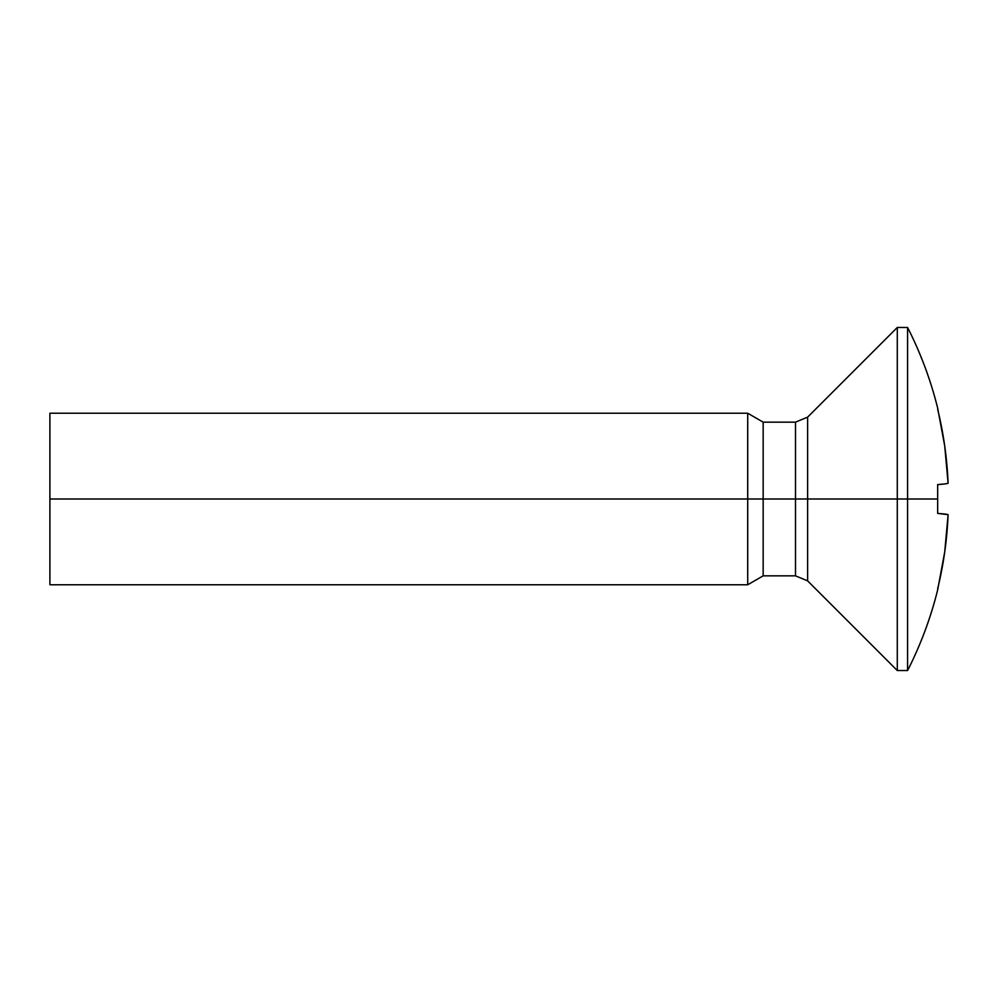<?xml version="1.0" encoding="UTF-8"?>
<svg xmlns="http://www.w3.org/2000/svg" width="998" height="998" viewBox="0 0 998 998"><rect width="100%" height="100%" fill="white"/><g stroke="black" fill="none" stroke-linecap="round" stroke-linejoin="round"><path stroke-width="1.5" d="M807.631 580.873L795.493 575.846L795.493 422.154L795.493 575.846L795.506 422.154L795.506 499L49.9 499L49.9 584.766L49.9 499L747.714 499L747.714 584.766L747.714 499L763.158 499L763.158 575.846L763.158 499L795.493 499L795.493 422.154L807.631 417.127L807.631 499L807.631 417.127L807.631 499L795.506 499L795.506 575.846L795.506 422.154L795.506 499L807.631 499L807.631 580.873L897.289 670.531L897.289 499L897.289 670.531L907.581 670.531L907.581 499L807.631 499L897.289 499L897.289 327.469L897.289 499L907.581 499L907.581 670.531A377.955 377.955 0 0 0 937.658 589.918L944.719 551.969L948.1 514.656L937.658 513.409L937.658 499L907.581 499L937.658 499L937.658 484.591L944.719 483.943L937.658 484.591A377.618 6.687 180 0 0 948.1 483.281L944.719 445.994L937.658 408.082A377.955 377.955 0 0 0 907.581 327.469A377.955 377.955 0 0 1 937.658 408.082M937.658 588.77A377.618 377.556 0 0 0 948.1 514.656A377.618 6.375 0 0 0 937.658 513.409L944.719 514.032M937.658 589.918A377.955 377.955 0 0 1 907.581 670.531M944.719 483.943L948.1 483.281A377.618 377.556 180 0 0 937.658 409.23M907.581 327.469L907.581 499L907.581 327.469L897.289 327.469L807.631 417.127M807.631 499L807.631 580.873L807.631 499M795.506 499L795.506 575.846L795.506 499M795.493 422.154L763.158 422.154L763.158 499L763.158 422.154L747.714 413.234L747.714 499L747.714 413.234L49.9 413.234L49.9 499L49.9 413.234M795.493 575.846L763.158 575.846L747.714 584.766L49.9 584.766"/></g></svg>
